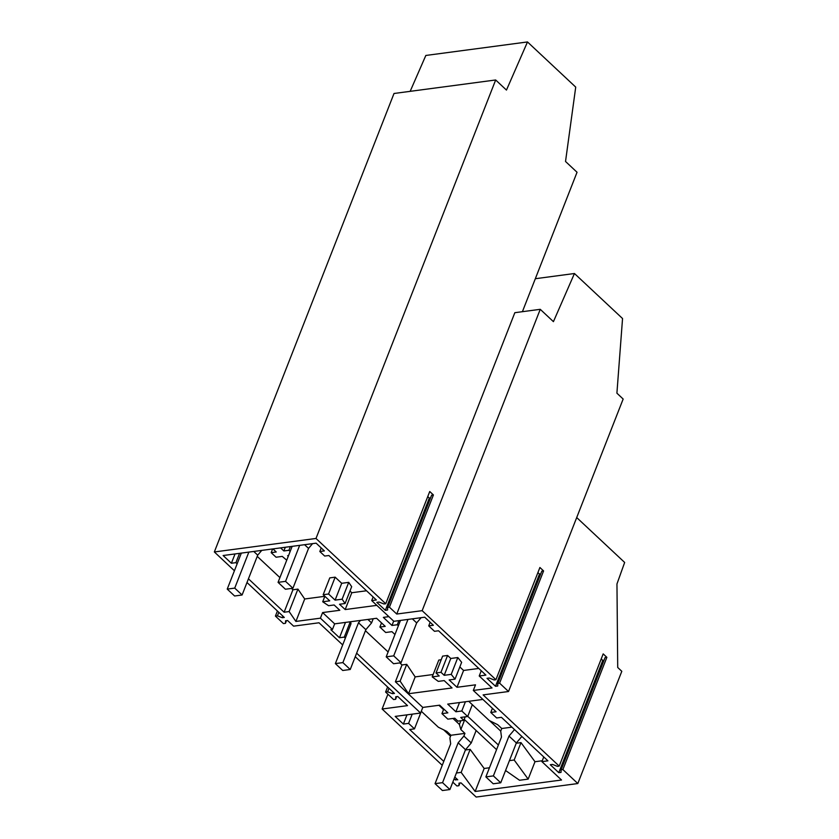 <?xml version="1.0" encoding="UTF-8"?>
<svg xmlns="http://www.w3.org/2000/svg" width="839" height="839" viewBox="0 0 839 839"><rect width="100%" height="100%" fill="white"/><g stroke="black" fill="none" stroke-linecap="round" stroke-linejoin="round"><path stroke-width="1.26" d="M410.166 91.336L425.834 55.458L527.49 41.95L506.462 90.077L495.671 79.978L315.999 538.46L214.344 551.957L394.015 93.486L495.671 79.978M522.403 311.689L577.043 172.257L565.528 161.476L575.722 87.109L527.49 41.95M452.819 782.147L456.898 785.965L458.902 785.703L459.027 783.144L461.031 782.881L476.164 797.05L577.819 783.542L562.885 769.562L561.092 769.803L561.029 772.394L558.795 772.688L550.29 764.728L552.513 764.423L557.411 766.364L559.204 766.122L483.117 694.891L508.528 691.514L499.604 683.166L497.81 683.407L497.747 685.998L495.513 686.292L487.008 678.321L489.242 678.027L494.129 679.957L495.922 679.716L422.153 610.666L540.253 309.318L514.842 312.695L396.742 614.043L389.432 607.195L387.628 607.436L387.566 610.026L385.342 610.32L376.826 602.35L379.06 602.056L383.947 603.986L385.751 603.744L315.999 538.46M385.751 603.744L429.736 491.518L433.417 494.958L431.613 495.199L387.628 607.436M389.432 607.195L433.417 494.958M398.378 625.768L397.298 624.751L391.97 625.454L383.339 617.378L388.877 616.644M376.816 605.359L345.186 609.565L351.782 592.733L349.978 591.034M394.949 634.504L391.918 631.662L385.688 632.491L379.889 627.058L385.216 626.355L376.585 618.28L334.656 623.849L322.606 612.564L339.805 610.278L334.132 604.971L328.573 605.716L322.711 601.773L329.727 600.839L323.172 594.715L328.563 594.002L335.107 600.126L342.123 599.193L345.081 603.514L339.522 604.258L345.186 609.565M328.563 594.002L335.16 577.169L341.704 583.294L348.72 582.36L351.677 586.681L345.081 603.514M323.172 594.715L329.779 577.882L335.16 577.169M257.237 556.372L279.922 577.599M291.49 588.433L292.916 589.775L297.929 589.104L304.704 598.983L324.85 596.309M366.538 590.771L351.782 592.733M286.739 560.2L282.25 556.404L276.062 557.222L271.175 552.649L272.623 548.947M290.168 551.443L288.931 550.29L283.865 550.961L280.583 547.888M271.175 552.649L276.23 551.978L272.948 548.905M288.27 556.288L287.63 555.691L288.553 555.565M399.815 662.904L402.007 664.949L406.726 664.331L400.13 681.163L408.572 693.727L452.043 687.949L444.188 680.597L438.283 681.383L432.211 676.895L439.248 675.961L436.028 672.951L440.978 672.301L444.188 675.311L451.225 674.378L455.042 679.15L449.138 679.936L456.993 687.288L475.503 684.834L473.311 690.445L492.021 687.959L479.226 675.982L485.907 675.101L438.545 630.771L434.497 631.306L428.719 625.894L433.364 625.275L424.733 617.2L393.848 621.3L371.719 600.588L376.354 599.969L328.867 555.512L324.693 556.058L319.816 551.506L324.368 550.898L316.114 543.169L223.122 555.523L231.386 563.252L235.906 562.654L239.555 553.341M422.153 610.666L396.742 614.043M342.69 644.939L319.009 622.779L293.598 626.156L287.578 620.514L285.575 620.776L285.449 623.325L283.446 623.597L275.423 616.088L277.426 615.826L282.303 617.714L284.306 617.452L246.991 582.518M234.417 570.751L214.344 551.957M442.237 765.294L382.112 709.007L407.523 705.63L397.749 696.485L395.746 696.748L395.62 699.296L393.617 699.569L385.604 692.06L387.608 691.797L392.474 693.685L394.477 693.423L355.254 656.696M453.909 779.368L457.758 779.819L454.811 777.061M248.438 578.816L284.117 612.218L289.13 611.558L295.905 621.437L304.704 598.983M345.353 638.133L344.273 637.116L339.47 637.755L330.839 629.68L332.454 629.46L320.404 618.175L295.905 621.437M443.768 761.393L409.705 729.511L414.476 728.871L408.603 723.375L403.37 724.067L395.19 716.412L420.591 713.035L356.638 653.172M456.406 773.002L461.146 772.373L470.155 749.363L465.205 750.024M473.311 690.445L496.069 711.755L490.773 712.458L496.646 717.953L501.428 717.324L547.919 760.837L541.91 761.634L561.532 780.008L475.147 791.481L461.146 772.373M237.143 563.808L235.906 562.654M430.554 497.926L429.327 498.083L427.743 496.604M508.528 691.514L623.157 399.039L616.906 393.187L622.548 318.537L574.453 273.514L553.425 321.652L540.253 309.318M397.298 624.751L398.913 620.629M393.669 621.133L391.97 625.454M371.719 600.588L373.135 596.949M342.123 599.193L348.72 582.36M335.107 600.126L341.704 583.294M283.865 550.961L285.323 547.259M319.816 551.506L321.211 547.94M288.931 550.29L290.378 546.588M576.708 517.569L624.656 562.455L616.959 583.954L617.714 667.477L621.804 671.305L577.819 783.542M489.452 767.769L484.166 768.472L470.155 749.363M475.147 791.481L484.166 768.472M542.267 760.753L534.988 761.718L528.171 779.116L519.54 780.26L505.56 770.506M541.91 761.634L543.756 756.946M490.773 712.458L492.399 708.315M478.786 668.442L463.589 670.455L456.993 687.288M479.226 675.982L481.271 670.77M428.719 625.894L430.145 622.265M385.342 610.32L429.327 498.083M499.604 683.166L543.588 570.929L539.907 567.489L495.922 679.716M495.513 686.292L539.498 574.054L537.914 572.576M540.725 573.897L539.498 574.054M497.81 683.407L541.795 571.17L543.588 570.929M559.204 766.122L603.189 653.885L606.87 657.336L605.076 657.566L561.092 769.803M562.885 769.562L606.87 657.336M558.795 772.688L602.78 660.45L601.196 658.972M604.007 660.293L602.78 660.45M535.324 278.716L574.453 273.514M400.13 681.163L395.4 681.792L422.793 707.424L439.667 705.18L447.858 712.846L441.943 713.622L447.837 719.138L454.801 718.215L457.905 721.131L463.831 720.334L460.726 717.429L467.69 716.506L461.796 710.99L455.892 711.776L447.711 704.11L482.918 699.432M440.978 672.301L447.575 655.458L450.784 658.468L457.821 657.535L461.639 662.317L455.042 679.15M436.028 672.951L442.625 656.119L447.575 655.458M365.437 630.718L388.111 651.955M406.726 664.331L415.169 676.895L433.155 674.504M441.209 659.748L438.807 660.062L432.211 676.895M459.824 666.932L463.589 670.455M509.43 760.637L514.171 760.008L520.988 742.609L516.247 743.239M528.171 779.116L514.171 760.008M498.376 745.001L467.753 716.338M496.562 749.636L464.219 719.359M465.205 716.831L463.831 720.334M534.988 761.718L520.988 742.609M489.619 720.691L500.736 731.105M451.225 674.378L457.821 657.535M444.188 675.311L450.784 658.468M467.69 716.506L472.315 704.687M461.796 710.99L465.414 701.761M459.51 702.547L455.892 711.776M387.912 694.22L382.112 709.007M455.755 780.081L456.374 778.519M408.572 693.727L415.169 676.895M402.007 664.949L395.4 681.792M420.591 713.035L422.793 707.424M443.758 709.007L441.943 713.622M443.674 729.857L450.533 736.275M392.474 693.685L393.092 692.123M387.608 691.797L388.981 688.274M385.604 692.06L387.597 686.973M395.62 699.296L396.669 696.622M458.902 785.703L459.95 783.028M414.476 728.871L421.356 711.315M408.603 723.375L412.222 714.146M406.988 714.849L403.37 724.067M344.273 637.116L350.283 621.772M345.479 622.412L339.47 637.755M334.656 623.849L332.454 629.46M322.606 612.564L320.404 618.175M289.13 611.558L297.929 589.104M284.117 612.218L292.916 589.775M231.386 563.252L235.035 553.939M282.303 617.714L282.911 616.151M277.426 615.826L278.81 612.302M275.423 616.088L277.415 611.002M285.449 623.325L286.498 620.65M381.525 622.905L379.889 627.058M322.711 601.773L324.861 596.288M514.506 729.563L509 736.055L493.384 775.897L485.875 776.893L501.491 737.051L500.715 731.157L501.764 728.504L511.926 727.151M521.868 736.453L516.363 742.945L500.747 782.787L493.384 775.897M516.363 742.945L509 736.055M500.747 782.787L493.238 783.783L485.875 776.893M468.728 701.32L489.21 720.491L497.663 724.676L501.764 728.504M299.67 545.35L285.564 581.354L278.055 582.35L292.161 546.346M312.58 543.641L308.542 548.402L292.926 588.244L285.564 581.354M308.542 548.402L304.578 544.7M292.926 588.244L285.417 589.24L278.055 582.35M407.974 619.423L393.701 655.846L386.202 656.843L400.476 620.42M421.105 617.682L416.679 622.895L401.063 662.737L393.701 655.846M416.679 622.895L412.348 618.846M401.063 662.737L393.564 663.733L386.202 656.843M463.894 736.055L458.167 742.798L442.552 782.651L435.053 783.647L450.669 743.805L449.893 737.911L450.931 735.258L464.942 733.391L463.894 736.055L471.256 742.945L465.53 749.699L449.914 789.541L442.552 782.651M465.53 749.699L458.167 742.798M449.914 789.541L442.415 790.537L435.053 783.647M476.133 730.517L471.256 742.945M460.852 720.732L459.394 724.456L452.987 718.457M443.527 709.605L438.912 705.284M421.293 711.252L438.378 727.245L446.841 731.419L450.931 735.258M464.68 719.789L460.852 729.563L459.394 724.456M464.942 733.391L460.852 729.563M248.847 552.104L234.731 588.108L227.233 589.104L241.338 553.1M261.758 550.394L257.709 555.156L242.093 594.998L234.731 588.108M257.709 555.156L253.756 551.454M242.093 594.998L234.595 595.994L227.233 589.104M360.476 620.42L358.494 622.758L342.878 662.6L335.369 663.597L350.985 623.755L350.712 621.709M373.219 618.721L371.583 622.895L365.856 629.649L350.241 669.491L342.878 662.6M365.856 629.649L358.494 622.758M350.241 669.491L342.732 670.487L335.369 663.597M371.583 622.895L367.881 619.434"/></g></svg>
